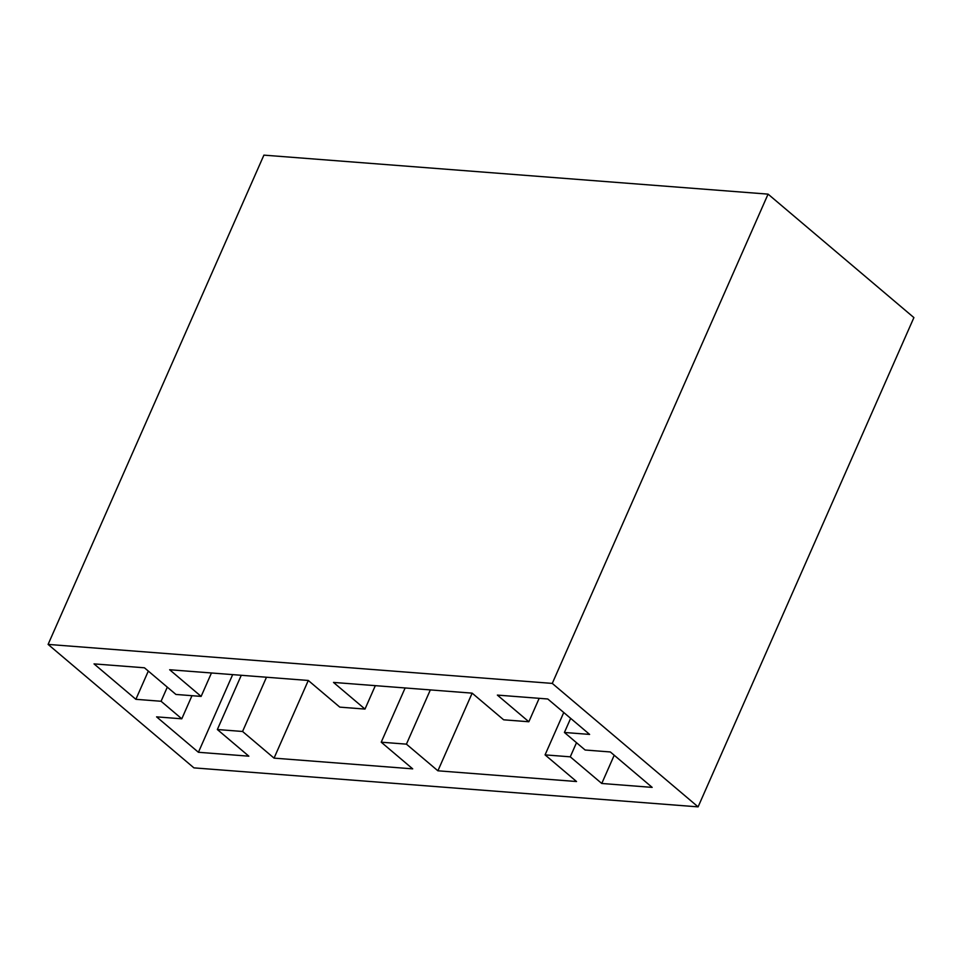 <?xml version="1.0" encoding="UTF-8"?>
<svg xmlns="http://www.w3.org/2000/svg" width="962" height="962" viewBox="0 0 962 962"><rect width="100%" height="100%" fill="white"/><g stroke="black" fill="none" stroke-linecap="round" stroke-linejoin="round"><path stroke-width="1.44" d="M768.073 194.132L913.9 317.592L698.099 806.865L193.927 767.868L48.1 644.408L263.901 155.135L768.073 194.132L552.272 683.405L698.099 806.865M48.1 644.408L552.272 683.405M576.503 742.7L570.274 756.829L601.767 783.477L652.176 787.385L610.341 751.959L585.124 750.011L564.417 732.467L589.622 734.415L547.787 698.989L497.366 695.093L528.847 721.753L539.177 698.328M564.417 732.467L570.646 718.349M601.767 783.477L614.213 755.242M528.847 721.753L503.643 719.804L472.15 693.145L437.902 770.802L576.551 781.529L545.069 754.881L563.756 712.517M545.069 754.881L570.274 756.829M405.134 687.962L381.217 742.195L406.421 744.155L430.339 689.91M406.421 744.155L437.902 770.802M266.486 677.236L242.568 731.469L274.05 758.128L412.698 768.854L381.217 742.195M274.05 758.128L308.297 680.471L169.649 669.744L201.13 696.404L175.926 694.444L144.444 667.796L94.023 663.888L135.87 699.314L161.075 701.262L181.794 718.806L191.979 695.694M241.282 675.288L217.352 729.521L242.568 731.469M232.672 674.615L198.425 752.284L248.845 756.18L217.352 729.521M181.794 718.806L156.578 716.858L198.425 752.284M167.304 687.145L161.075 701.262M148.316 671.079L135.87 699.314M211.46 672.979L201.13 696.404M472.15 693.145L333.501 682.419L364.995 709.078L339.778 707.13L308.297 680.471M364.995 709.078L375.324 685.653"/></g></svg>
